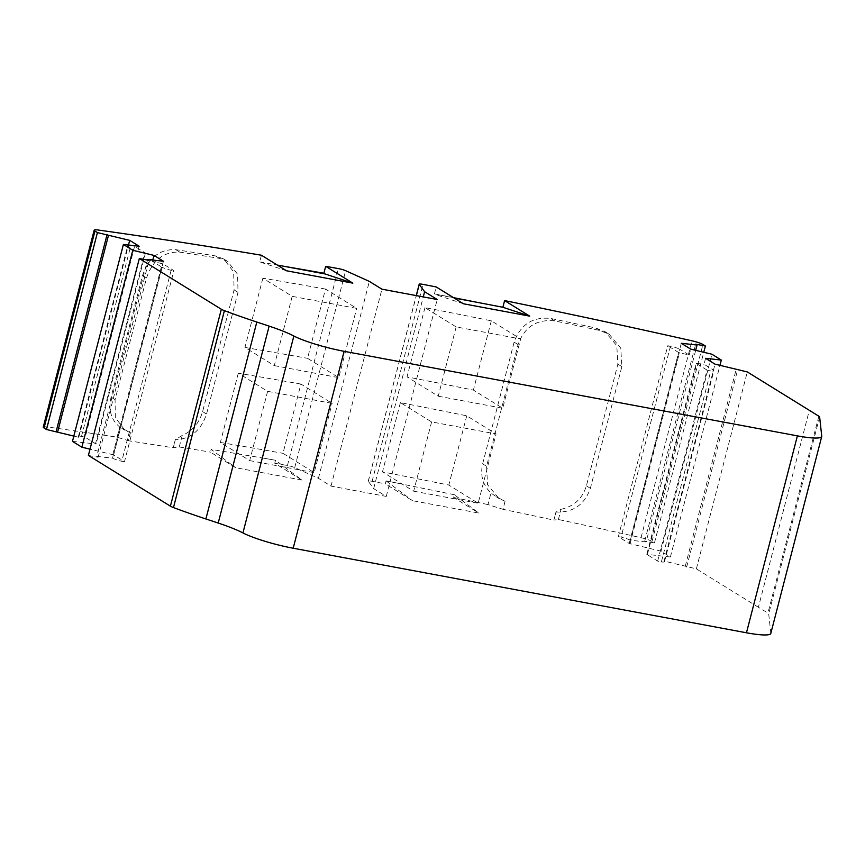 <?xml version="1.0" encoding="UTF-8"?>
<svg xmlns="http://www.w3.org/2000/svg" width="865" height="865" viewBox="0 0 865 865"><rect width="100%" height="100%" fill="white"/><g stroke="black" fill="none" stroke-linecap="round" stroke-linejoin="round"><path stroke-width="0.65" stroke-dasharray="4.33 3.24" d="M707.051 370.09L696.184 363.365L646.793 554.346L657.66 561.071L661.368 561.969L710.76 370.988L707.051 370.09L657.66 561.071M275.524 460.277L264.193 458.277A1549.81 226.403 -165.5 0 1 275.524 460.277L274.756 463.251L301.928 480.064L275.784 460.44M453.465 297.625A1549.81 226.403 14.5 0 0 434.425 293.884L454.114 298.025M386.06 480.908A1549.81 226.403 -165.5 0 1 397.922 483.232L386.06 480.908L385.293 483.87L412.475 500.684L478.799 513.064L454.395 494.748L453.682 497.516L478.799 513.064M286.531 270.777L259.695 261.9L261.414 255.229M259.695 261.9L277.341 265.079M463.402 303.766L435.517 294.554M434.425 293.884L436.22 286.953M43.25 427.115A10.337 1.514 -165.5 0 1 47.37 426.964A1549.81 226.403 -165.5 0 1 117.056 437.16L128.29 440.707L130.377 432.641L119.694 426.953L117.056 437.16M88.403 455.433L98.123 457.25L96.75 456.396L147.526 260.051M98.123 457.25L149.05 260.333M770.802 633.44A41.325 6.033 14.5 0 0 770.823 633.094L768.704 613.901A10.337 1.514 -165.5 0 0 767.915 613.123L758.4 607.262L809.326 410.345M661.368 561.969A10.337 1.514 14.5 0 0 664.515 561.688A10.337 1.514 14.5 0 0 664.082 561.061L696.368 568.856L758.4 607.262M696.368 568.856L747.295 371.939M686.659 567.04L737.575 370.123M685.285 566.197L736.212 369.279M558.401 519.497L561.039 509.29L555.957 512.037L553.87 520.103L558.401 519.497A1549.81 226.403 -165.5 0 1 641.041 537.716A10.337 1.514 -165.5 0 1 652.005 541.414L654.459 542.928L644.739 541.112L646.112 541.966L695.676 350.314M644.739 541.112L695.665 344.194M654.459 542.928L703.764 352.282M386.32 481.07L412.475 500.684M454.395 494.748L397.922 483.232M274.756 463.251A1549.81 226.403 -165.5 0 1 287.44 465.511A6.196 0.908 -165.5 0 1 294.738 467.619L318.417 478.323L331.003 486.108L386.277 496.424L373.68 488.628L368.306 481.351A6.196 0.908 -165.5 0 1 368.252 481.167A6.196 0.908 -165.5 0 1 372.123 481.308A1549.81 226.403 -165.5 0 1 385.293 483.87M373.68 488.628L423.266 296.9M386.277 496.424L437.203 299.506M331.003 486.108L381.93 289.191M318.417 478.323L369.344 281.406M301.928 480.064L235.604 467.695L210.487 452.146L211.211 449.378L235.604 467.695M264.193 458.277L211.211 449.378M681.285 343.275L679.749 349.222A10.337 1.514 -165.5 0 0 670.505 346.087L667.748 345.773L618.356 536.754L629.223 543.48A10.337 1.514 14.5 0 0 630.066 543.685L661.001 551.167L670.397 556.984L719.961 365.344M661.001 551.167L711.927 354.25M646.112 541.966L630.358 540.203L679.749 349.222L689.2 355.061L679.457 352.704A10.337 1.514 -165.5 0 1 678.614 352.498L667.748 345.773M664.082 561.061L715.009 364.143M163.431 261.241L161.896 267.177L152.445 261.338L162.177 263.695A10.337 1.514 -165.5 0 1 163.031 263.901L173.887 270.626L124.506 461.607L113.639 454.882L163.031 263.901M96.75 456.396L112.504 458.158L161.896 267.177A10.337 1.514 -165.5 0 0 171.14 270.312L173.887 270.626M72.465 441.377L95.464 443.95L144.855 252.969A10.337 1.514 -165.5 0 0 145.45 253.034L134.594 246.309L85.203 437.29L81.494 436.393A10.337 1.514 14.5 0 0 78.347 436.674A10.337 1.514 14.5 0 0 78.78 437.29L73.828 436.101M78.78 437.29L128.496 245.022M325.467 289.061A1549.81 226.403 -165.5 0 0 262.863 278.195L292.186 296.338L356.672 308.373L325.467 289.061L307.551 358.326L338.756 377.637L356.672 308.373M292.186 296.338L274.281 365.614L244.946 347.46A1549.81 226.403 -165.5 0 1 307.551 358.326M274.281 365.614L338.756 377.637M262.863 278.195L244.946 347.46M300.901 384.06A1549.81 226.403 -165.5 0 0 238.297 373.193L267.62 391.337L332.106 403.371L300.901 384.06L282.985 453.325L314.19 472.636L332.106 403.371M267.62 391.337L249.704 460.602L220.38 442.458A1549.81 226.403 -165.5 0 1 282.985 453.325M249.704 460.602L314.19 472.636M238.297 373.193L220.38 442.458M182.245 435.409L175.281 439.723L173.195 447.789L179.25 446.978L182.245 435.409C192.452 431.008 199.242 423.082 202.605 411.621L234.08 289.905L233.658 271.859L223.689 258.959L215.547 255.943A1549.81 226.403 14.5 0 0 175.822 249.671C159.906 248.958 148.812 257.554 142.552 275.47L111.077 397.176C108.276 410.107 111.153 420.033 119.694 426.953M179.25 446.978A1549.81 226.403 -165.5 0 1 210.487 452.146M456.158 326.927L438.241 396.202L407.037 376.891A1549.81 226.403 -165.5 0 1 473.393 390.083L502.727 408.226L520.644 338.961L456.158 326.927L424.953 307.626A1549.81 226.403 -165.5 0 1 491.309 320.818L520.644 338.961M438.241 396.202L502.727 408.226M424.953 307.626L407.037 376.891M491.309 320.818L473.393 390.083M431.592 421.925L413.675 491.19L382.471 471.89A1549.81 226.403 -165.5 0 1 448.827 485.081L478.161 503.225L496.067 433.96L431.592 421.925L400.387 402.625A1549.81 226.403 -165.5 0 1 466.743 415.805L496.067 433.96M413.675 491.19L478.161 503.225M400.387 402.625L382.471 471.89M466.743 415.805L448.827 485.081M561.039 509.29C573.949 506.414 582.394 498.608 586.394 485.86L617.87 364.143L616.788 345.665L605.143 331.76L595.877 328.04A1549.81 226.403 14.5 0 0 550.854 318.493C532.808 316.514 520.557 324.397 514.124 342.14L482.638 463.856C480.064 475.436 482.832 485.146 490.963 492.996L487.968 504.576L502.976 509.312L505.063 501.246L496.478 496.921L490.963 492.996M453.682 497.516A1549.81 226.403 -165.5 0 1 487.968 504.576M139.146 246.222L137.611 252.158L128.171 246.309A10.337 1.514 -165.5 0 1 127.739 245.692A10.337 1.514 -165.5 0 1 130.885 245.411L134.594 246.309M144.855 252.969L137.611 252.158M81.494 436.393L130.885 245.411M95.464 443.95A10.337 1.514 14.5 0 0 96.058 444.015L85.203 437.29M145.45 253.034L96.058 444.015M152.445 261.338L152.781 260.051M113.639 454.882A10.337 1.514 14.5 0 0 112.796 454.676L90.025 449.162M112.504 458.158A10.337 1.514 14.5 0 0 121.749 461.294L124.506 461.607M171.14 270.312L121.749 461.294M705.57 358.305L704.034 364.241L713.474 370.079A10.337 1.514 -165.5 0 1 713.906 370.707A10.337 1.514 -165.5 0 1 710.76 370.988M696.184 363.365A10.337 1.514 -165.5 0 1 696.79 363.43L704.034 364.241M670.397 556.984L647.398 554.411A10.337 1.514 14.5 0 0 646.793 554.346M689.2 355.061L690.735 349.125M629.223 543.48L678.614 352.498M630.358 540.203A10.337 1.514 14.5 0 0 621.113 537.068L618.356 536.754M670.505 346.087L621.113 537.068M553.87 520.103L556.011 512.069C573.117 512.653 584.567 504.738 590.373 488.325L621.859 366.609L620.767 348.13L609.122 334.225L599.845 330.495A1539.473 224.889 14.5 0 0 554.8 320.937C536.722 318.969 524.471 326.851 518.059 344.584L486.584 466.3L487.514 484.649L498.846 498.391L505.063 501.246M505.095 501.268L502.976 509.312A1539.473 224.889 -165.5 0 1 553.924 520.135M130.431 432.673L128.344 440.739A1539.473 224.889 -165.5 0 1 173.227 447.811L175.314 439.744C190.538 439.106 200.95 430.543 206.551 414.054L238.026 292.338L237.594 274.302L227.636 261.403L219.505 258.386A1539.473 224.889 14.5 0 0 179.79 252.126C163.863 251.434 152.77 260.041 146.531 277.935L115.056 399.641L115.348 417.633L124.971 430.294L130.377 432.641M47.37 426.964L98.296 230.036M821.75 436.176L770.823 633.094M819.631 416.984L768.704 613.901M818.841 416.206L767.915 613.123M652.005 541.414L702.931 344.486M641.041 537.716L691.968 340.799M372.123 481.308L423.05 284.39M368.306 481.351L416.346 295.614M294.738 467.619L345.654 270.702M287.44 465.511L338.366 268.593M112.796 454.676L162.177 263.695M647.398 554.411L696.79 363.43M630.066 543.685L679.457 352.704M486.584 466.3L482.638 463.856M514.124 342.14L518.059 344.584M554.8 320.937L550.854 318.493M595.877 328.04L599.845 330.495M621.859 366.609L617.87 364.143M586.394 485.86L590.373 488.325M115.056 399.641L111.077 397.176M142.552 275.47L146.531 277.935M179.79 252.126L175.822 249.671M215.547 255.943L219.505 258.386M238.026 292.338L234.08 289.905M202.605 411.621L206.551 414.054M368.252 481.167L416.249 295.592M78.347 436.674L127.739 245.692M664.515 561.688L713.906 370.707M496.478 496.921L498.846 498.391M605.154 331.76L609.122 334.225M121.803 428.316L124.982 430.283M223.689 258.959L227.636 261.403"/><path stroke-width="1.3" d="M323.888 273.254A1549.81 226.403 14.5 0 0 284.693 266.42L324.981 273.935L323.888 273.254L325.683 266.334A1549.81 226.403 -165.5 0 1 338.366 268.593A6.196 0.908 -165.5 0 1 345.654 270.702L369.344 281.406L381.93 289.191L437.203 299.506L424.607 291.71L419.233 284.434A6.196 0.908 -165.5 0 1 419.179 284.25A6.196 0.908 -165.5 0 1 423.05 284.39A1549.81 226.403 -165.5 0 1 436.22 286.953L463.402 303.766L529.726 316.147L504.609 300.598A1549.81 226.403 -165.5 0 1 691.968 340.799A10.337 1.514 -165.5 0 1 702.931 344.486L705.386 346.011L695.665 344.194L697.039 345.038L681.285 343.275L690.735 349.125L711.927 354.25L721.324 360.067L705.57 358.305L715.009 364.143L747.295 371.939L818.841 416.206A10.337 1.514 14.5 0 1 819.631 416.984L821.75 436.176A41.325 6.033 -165.5 0 1 821.728 436.522A41.325 6.033 -165.5 0 1 797.389 435.863L344.119 351.309A41.325 6.033 -165.5 0 1 293.862 336.009A61.988 9.061 14.5 0 0 269.134 326.127L256.819 322.039A206.638 30.189 -165.5 0 1 224.403 310.654A10.337 1.514 -165.5 0 1 221.332 309.259L139.33 258.516L149.05 260.333L147.677 259.478L163.431 261.241L153.981 255.402L132.788 250.277L123.392 244.46L139.146 246.222L129.707 240.373L97.421 232.588L94.966 231.074A10.337 1.514 -165.5 0 1 94.177 230.198A10.337 1.514 -165.5 0 1 98.296 230.036A1549.81 226.403 -165.5 0 1 261.414 255.229L286.531 270.777L352.855 283.147L325.683 266.334M454.114 298.025L475.804 302.069A1549.81 226.403 14.5 0 0 453.465 297.625M324.981 273.935L352.855 283.147M277.341 265.079L284.693 266.42M475.804 302.069L502.879 307.27L529.726 316.147M502.879 307.27L504.609 300.598M73.828 436.101L46.494 429.505L44.039 427.991A10.337 1.514 -165.5 0 1 43.25 427.115L94.177 230.198M46.494 429.505L97.421 232.588M56.203 431.311L107.13 234.393M57.577 432.165L108.503 235.248M147.526 260.051L147.677 259.478M293.862 336.009L242.935 532.927A61.988 9.061 14.5 0 0 218.207 523.044L205.892 518.968A206.638 30.189 -165.5 0 1 173.476 507.571A10.337 1.514 -165.5 0 1 170.405 506.176L88.403 455.433L139.33 258.516M242.935 532.927A41.325 6.033 14.5 0 0 293.192 548.226L746.463 632.78A41.325 6.033 14.5 0 0 770.802 633.44L821.728 436.522M695.676 350.314L697.039 345.038M703.764 352.282L705.386 346.011M423.266 296.9L424.607 291.71M90.025 449.162L81.861 447.194L72.465 441.377L123.392 244.46M81.861 447.194L132.788 250.277M719.961 365.344L721.324 360.067M128.496 245.022L129.707 240.373M152.781 260.051L153.981 255.402M44.039 427.991L94.966 231.074M170.405 506.176L221.332 309.259M173.476 507.571L224.403 310.654M205.892 518.968L256.819 322.039M218.207 523.044L269.134 326.127M344.119 351.309L293.192 548.226M797.389 435.863L746.463 632.78M416.346 295.614L419.233 284.434M416.249 295.592L419.179 284.25"/></g></svg>

